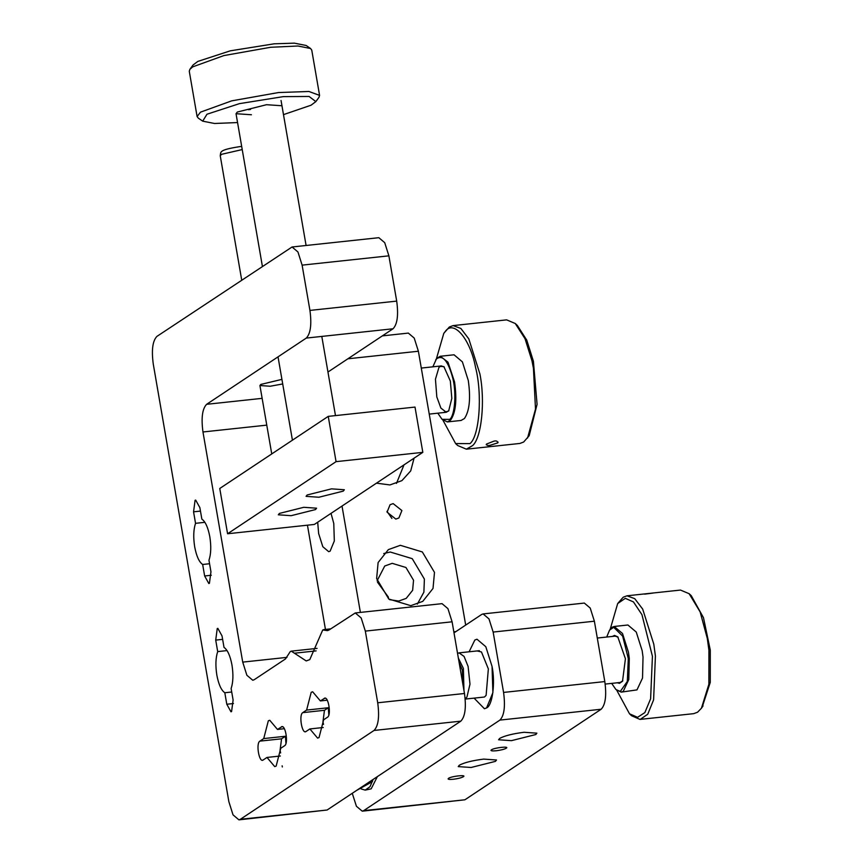 <?xml version="1.0" encoding="UTF-8"?>
<svg xmlns="http://www.w3.org/2000/svg" width="863" height="863" viewBox="0 0 863 863"><rect width="100%" height="100%" fill="white"/><g stroke="black" fill="none" stroke-linecap="round" stroke-linejoin="round"><path stroke-width="1.29" d="M459.17 662.741L462.298 670.012L463.151 685.783M465.179 698.836L466.915 697.142L469.99 684.154L468.102 666.419L464.057 656.409L459.03 652.87L457.563 653.431M458.372 658.113L463.388 668.415L463.949 690.411M436.354 358.965L443.798 333.345L449.31 327.023L453.107 325.599L506.624 319.86L515.265 323.506L517.358 325.459L526.754 340.108L533.41 361.241L537.077 404.337L529.181 435.696L523.668 442.018L519.871 443.453L466.365 449.181L457.714 445.535L455.621 443.582L442.902 420.119M486.225 444.747L486.495 444.078C486.678 445.459 487.929 445.847 490.27 445.243L497.832 442.859L498.091 442.115M497.832 442.859C497.595 441.133 496.29 440.551 493.938 441.144L486.495 444.078M443.463 412.568L448.652 411.025L451.824 398.393L450.346 381.047L443.884 366.646L438.501 366.225M448.922 410.615L446.311 412.266L440.896 408.102L436.818 396.958L435.448 379.224L438.987 367.282L441.349 365.923L444.24 366.991M437.8 413.183L442.061 419.332L449.796 419.353C454.898 415.319 456.549 392.741 452.805 378.296C448.145 360.788 442.687 354.359 436.408 358.997L432.838 366.84M442.061 419.332L447.347 421.921L450.68 420.001C455.793 412.492 457.077 399.806 454.553 381.975L447.983 362.169L440.313 356.268L436.969 358.188L435.686 359.914M447.347 421.921L461.09 420.454L464.423 418.523C469.526 411.015 470.82 398.339 468.285 380.497L462.385 361.856L454.046 354.79L440.313 356.268M515.265 323.506L525.028 338.728L531.942 360.691L533.431 368.242L535.502 409.094L527.552 438.048M453.107 325.599L460.864 328.458L468.814 338.889L479.914 373.981C485.34 401.068 481.586 437.919 472.644 445.567L466.365 449.181M443.798 333.345L445.146 331.629C453.496 319.137 470.216 338.835 475.567 367.444C482.514 394.24 479.45 436.139 469.99 443.614L455.621 443.582M610.227 629.17L617.681 603.55L623.183 597.228L626.991 595.804L680.497 590.065L689.149 593.712L691.241 595.664L703.474 617.681L710.281 650.076L710.271 682.374L702.234 707.002M652.816 593.097L644.661 594.143M617.347 682.773L619.451 683.334L622.525 681.231L625.427 658.749L617.768 636.851L614.51 635.427L612.374 636.43M597.293 638.048L615.222 636.128L618.113 637.196M622.795 680.821L620.184 682.471L605.19 684.079M611.673 683.388L615.934 689.537L620.281 691.446L627.315 681.457L628.296 658.545L622.644 636.107L613.679 627.304L609.558 630.119L606.711 637.034M615.934 689.537L621.22 692.126L623.248 691.371L628.793 679.515L629.289 658.447L628.426 652.169L622.525 633.528L614.186 626.473L612.169 627.228L609.558 630.119M621.22 692.126L636.98 689.893L642.536 678.048L643.021 656.97L642.169 650.702L636.258 632.061L627.919 624.995L614.186 626.473M689.149 593.712L700.141 611.91L707.304 638.447L708.922 650.249L708.868 684.262L701.425 708.253L697.552 712.223L693.744 713.647L639.979 719.408L631.587 715.74L629.494 713.787L616.786 690.324M626.991 595.804L634.736 598.663L642.687 609.095L653.798 644.176L655.416 655.977L653.604 699.861L647.735 714.24L640.238 719.386M617.681 603.55L625.308 598.329L633.464 601.932L641.943 614.661L652.428 656.279L650.616 698.803L644.866 712.579L637.574 717.326L629.494 713.787M484.65 696.84L486.117 695.341L488.35 668.911L481.468 651.964L477.077 650.939M486.57 707.94L492.881 692.665L492.05 666.441L485.804 646.7L476.98 639.224L474.833 640.033L469.105 651.792L474.833 640.033L476.98 639.224L485.804 646.7L492.05 666.441C495.47 682.903 492.449 705.729 486.57 707.94L484.434 708.75L486.57 707.94M474.078 698.135L484.434 708.75L474.078 698.135M248.35 109.687L250.518 109.482M281.964 105.761L266.559 104.703L237.303 112.05L236.031 113.7L251.424 114.757M310.561 48.501L306.149 45.48L294.348 43.15L274.207 43.808L230.292 50.831L197.843 61.413L193.021 65.027L189.882 69.342L192.676 66.883L223.884 55.577L270.702 47.271L297.962 46.009L310.561 48.501L311.759 50.108L319.58 95.383L318.986 97.292L315.847 101.607L311.025 105.221L283.496 114.628M237.562 122.557L214.52 123.485L202.708 121.154L198.307 118.145L197.098 116.537L189.277 71.262L189.882 69.342M197.098 116.537L200.496 112.158L231.705 100.852L278.522 92.546L308.911 91.478L319.58 95.383M202.708 121.154L206.969 114.229L239.418 103.646L283.334 96.624L309.083 96.462L315.847 101.607M422.827 452.352L336.063 461.651L227.584 533.755L314.348 524.445L422.827 452.352L415.006 407.077L328.242 416.376L336.063 461.651M291.144 515.686L278.318 514.801L279.375 513.431L303.765 507.304L316.592 508.188L315.534 509.558L291.144 515.686M318.9 497.239L306.063 496.354L307.131 494.984L331.511 488.857L344.348 489.742L343.28 491.112L318.9 497.239M227.584 533.755L219.763 488.48L328.242 416.376M361.112 788.911L365.178 790.12L369.979 786.743L373.15 779.418M377.714 702.784L365.329 631.101L361.166 617.94L355.276 612.957L442.05 603.658L447.929 608.642L452.093 621.802L464.477 693.485L377.714 702.784C379.591 716.754 378.361 725.977 374.046 730.454L240.346 819.311L238.922 819.85L233.032 814.866L228.868 801.705L153.269 364.057C151.392 350.087 152.611 340.863 156.926 336.387L292.061 246.991L378.835 237.692L384.715 242.676L388.889 255.836L396.7 301.111C398.577 315.081 397.358 324.305 393.043 328.771L327.951 372.039M238.922 819.85L327.12 810.012L460.82 721.155L374.046 730.454M307.444 525.189L325.448 629.418M464.477 693.485C466.354 707.455 465.135 716.678 460.82 721.155M355.276 612.957L328.879 630.087L327.455 630.626L322.73 629.968L309.785 659.602L306.214 660.939L291.273 651.155L290.324 651.511L285.48 658.933L254.197 679.72L252.773 680.26L246.883 675.276L242.719 662.115L202.967 431.975C201.09 417.994 202.309 408.782 206.624 404.305L306.279 338.08C310.594 333.603 311.813 324.38 309.936 310.41L302.115 265.135L297.951 251.974L292.061 246.991M325.437 698.253L324.218 698.383C328.188 695.157 331.629 715.06 327.476 717.239L323.636 719.796L319.03 737.574L317.606 738.113L309.871 728.944L306.031 731.5C302.05 734.715 298.62 714.812 302.773 712.633L306.613 710.076L311.209 692.299L312.643 691.77L320.378 700.929L324.812 698.156M306.031 731.5L305.437 731.716M282.557 726.754L281.327 726.883C285.308 723.658 288.749 743.561 284.585 745.751L280.745 748.297L276.149 766.074L274.725 766.614L266.991 757.444L263.139 760.001C259.17 763.216 255.728 743.323 259.882 741.134L263.733 738.577L268.328 720.799L269.752 720.271L277.487 729.44L281.921 726.657M263.139 760.001L262.546 760.217M193.56 511.824L195.081 500.303L195.674 500.076L199.871 507.638L201.856 519.127C205.394 521.576 208.059 527.455 209.817 536.775C211.306 546.279 211.014 554.111 208.965 560.281L210.95 571.77L209.418 583.302L208.824 583.528L204.639 575.966L202.654 564.478C199.105 562.029 196.451 556.15 194.682 546.829C193.204 537.325 193.485 529.494 195.545 523.323L193.56 511.824L200.464 511.09M215.718 640.109L217.239 628.577L217.832 628.35L222.028 635.912L224.013 647.401C227.552 649.85 230.216 655.729 231.974 665.049C233.463 674.553 233.172 682.396 231.122 688.555L233.107 700.055L231.575 711.576L230.982 711.802L226.796 704.24L224.812 692.752C221.262 690.303 218.609 684.424 216.84 675.103C215.362 665.6 215.642 657.768 217.703 651.597L215.718 640.109L222.622 639.364M282.708 383.949L270.195 386.236L259.925 385.534L260.777 384.434L281.921 379.375M328.835 714.92L328.307 707.757L324.466 710.303L322.945 721.835L323.528 724.413M285.955 743.421L285.416 736.258L281.575 738.814L280.054 750.335L280.648 752.914M277.487 729.44L284.359 728.696M309.871 728.944L323.226 727.509M328.307 707.757L306.613 710.076M320.378 700.929L327.239 700.195M266.991 757.444L280.335 756.01M285.416 736.258L263.733 738.577M209.558 563.733L202.654 564.478M195.545 523.323L204.887 522.32M231.716 692.007L224.812 692.752M217.703 651.597L227.045 650.594M282.125 765.815L282.32 766.97M393.15 503.614L390.076 504.715L387.066 512.147L395.815 519.084L398.889 517.983L401.899 510.551L393.15 503.614M465.686 625.082L418.382 351.241L414.218 338.08L408.328 333.096L382.352 335.88M342.018 506.063L360.389 612.406M414.078 458.167L410.712 470.896L401.91 480.637L389.925 484.941L376.484 483.161M400.346 545.308L422.331 551.953L434.488 572.385L433.021 588.437L422.762 601.371L410.777 605.675L388.792 599.019L376.635 578.588L378.113 562.536L388.361 549.612L400.346 545.308M463.345 776.754C467.088 774.489 451.446 776.171 448.523 778.34C447.433 779.332 449.04 779.634 453.345 779.267C457.983 778.674 461.317 777.843 463.345 776.754L463.776 776.193M448.523 778.34L448.08 778.901M506.225 748.253C509.968 745.988 494.337 747.671 491.403 749.839C490.313 750.821 491.932 751.134 496.236 750.767C500.864 750.174 504.197 749.332 506.225 748.253L506.667 747.692M491.403 749.839L490.971 750.4M454.003 632.849L481.673 614.456L483.097 613.927L488.987 618.911L493.151 632.061L503.571 692.428C505.448 706.398 504.229 715.621 499.914 720.098L363.69 810.637L362.266 811.177L356.43 806.29L352.255 793.302M535.815 734.532L536.872 733.162L524.046 732.277C512.741 733.712 504.618 735.751 499.666 738.404L498.598 739.774L511.435 740.659L535.815 734.532M495.448 761.36L496.516 759.99L483.679 759.106C472.374 760.54 464.251 762.579 459.299 765.233L458.231 766.603L471.069 767.487L495.448 761.36M417.325 604.132L423.884 592.169L424.391 579.095L412.234 558.663L390.259 552.018L383.711 553.55M377.099 580.81L384.725 566.02L392.212 563.334L405.944 567.487L413.55 580.26L412.633 590.292L406.225 598.372L398.728 601.058L389.634 599.666M388.544 598.825L388.318 597.023L377.455 582.137M396.473 483.409L403.992 464.877M387.897 475.567L382.482 479.17M483.097 613.927L584.327 603.075L590.216 608.059L594.38 621.209L604.812 681.576C606.689 695.556 605.47 704.769 601.155 709.246L464.92 799.785L362.266 811.177M377.358 776.614L371.176 788.836L365.178 790.12M331.025 513.366L333.776 523.485L334.326 540.961L330.119 551.155L328.695 551.684L322.805 546.7L318.641 533.539L317.692 522.234M386.969 511.338L391.91 518.436M242.223 149.569L221.618 154.304L220.238 155.718C221.133 151.985 218.015 150.033 239.99 146.591L241.694 146.473M327.12 810.012L240.346 819.311M365.329 631.101L452.093 621.802M396.7 301.111L309.936 310.41M306.279 338.08L393.043 328.771M262.147 398.35L206.624 404.305M302.115 265.135L388.889 255.836M202.967 431.975L266.775 425.135M242.719 662.115L286.98 657.369M211.316 575.254L204.639 575.966M329.72 629.537L325.189 630.022M316.117 650.885L294.423 653.215M324.466 710.303L302.773 712.633M281.575 738.814L259.882 741.134M226.796 704.24L233.474 703.528M453.83 631.802L455.923 631.576M418.382 351.241L347.875 358.792M464.92 799.785L363.69 810.637M601.155 709.246L499.914 720.098M604.812 681.576L503.571 692.428M594.38 621.209L493.151 632.061M236.031 113.7L262.384 266.3M278.026 356.851L292.428 440.184M335.48 415.599L321.802 336.408M306.095 245.491L281.047 100.486M271.748 453.927L259.925 385.534M241.705 280.044L220.238 155.718M441.349 365.923L421.284 368.07M429.235 414.1L446.311 412.266M479.364 650.691L459.03 652.87M465.2 699.084L484.337 697.034M703.054 705.902L701.425 708.253M356.408 790.54L372.482 781.576M291.273 651.155L317.077 648.383M330.734 628.857L323.679 629.612"/></g></svg>
